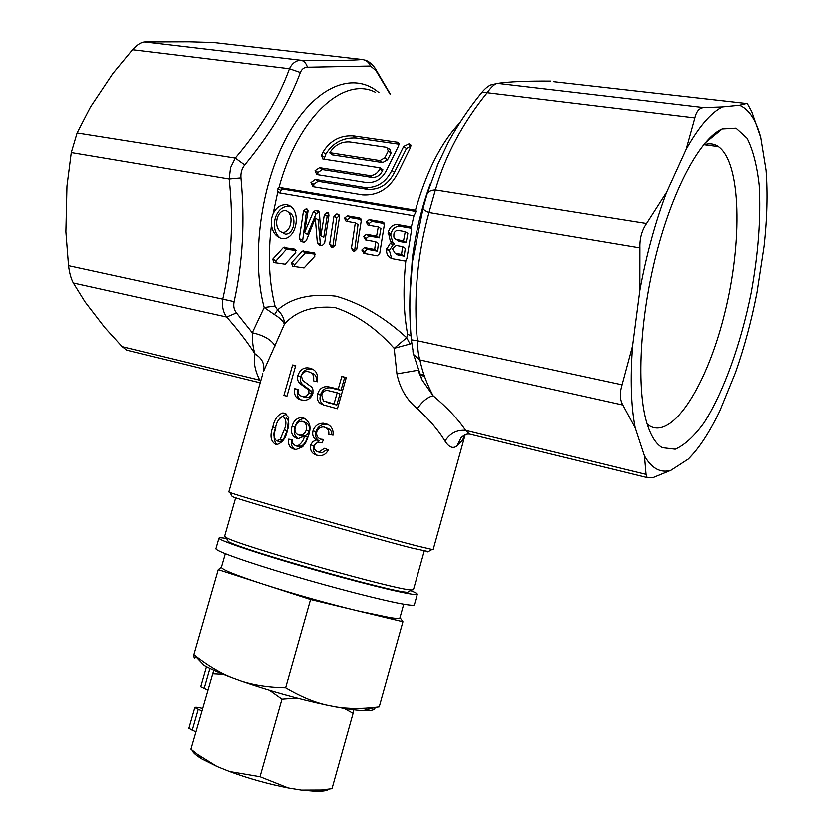 <?xml version="1.0" encoding="UTF-8"?>
<svg xmlns="http://www.w3.org/2000/svg" width="833" height="833" viewBox="0 0 833 833"><rect width="100%" height="100%" fill="white"/><g stroke="black" fill="none" stroke-linecap="round" stroke-linejoin="round"><path stroke-width="1.25" d="M424.164 375.319L419.218 373.569M424.57 376.464L419.593 374.621M409.076 591.565L407.629 592.388C395.019 593.356 238.332 549.02 228.127 541.596L227.326 540.138M428.339 551.696L412.116 548.218C367.405 536.796 238.988 499.956 232.105 496.635L231.803 496.083M295.465 366.187L292.55 364.937L295.653 365.552L286.896 396.144L283.814 395.467L292.55 364.937M313.281 369.56L310.459 369.04C305.971 368.769 302.723 371.226 300.713 376.412M300.661 376.537C299.849 380.098 300.546 382.805 302.754 384.659M311.511 391.198L311.667 394.124L308.887 392.999L308.741 390.073L299.901 383.565L302.723 384.721L311.49 391.166M311.657 394.124L310.397 396.279L308.397 397.476L302.702 396.539M297.964 389.917L297.516 389.813C296.496 394.55 297.652 397.893 300.984 399.83M311.365 372.934C315.228 373.871 316.884 376.724 316.332 381.514M312.136 369.258L309.366 368.061C315.801 369.446 318.445 374.007 317.29 381.743L313.458 380.816C314.27 375.756 312.614 372.726 308.491 371.737M300.598 376.755L297.756 375.568M297.87 375.225C299.87 370.05 303.129 367.582 307.669 367.822L309.366 368.061M299.932 383.513C297.714 381.66 297.006 378.932 297.818 375.35M311.542 391.25L308.762 390.125M304.857 397.393L302.056 396.289L306.461 396.029L308.887 392.999M297.516 389.813L294.663 388.678L298.047 389.438C297.454 393.353 298.787 395.633 302.056 396.289M312.76 393.645C310.917 398.247 307.835 400.434 303.524 400.204L301.182 399.882C295.882 398.768 293.705 395.04 294.663 388.678M301.244 375.85L302.723 380.494L311.761 387.147L312.896 389.813L312.844 393.499M308.512 371.653L307.325 371.487C304.586 371.237 302.577 372.653 301.296 375.745M321.663 394.863L323.256 400.86M323.319 400.86L333.95 403.943L337.126 392.76L327.681 390.469C324.62 390.24 322.61 391.708 321.673 394.863M346.091 378.015L344.55 377.609L340.936 390.333L330.284 387.814C325.37 387.47 322.09 389.834 320.434 394.915M321.684 404.307C317.717 402.172 316.384 398.736 317.675 393.999L320.434 395.113C319.195 399.444 320.299 402.756 323.756 405.067M337.126 392.76L339.916 393.915L336.751 405.067L326.088 401.975M336.751 405.067L333.95 403.943M340.936 390.333L338.146 389.157L341.78 376.391L346.226 377.557L337.375 408.732L323.079 404.828M344.55 377.609L341.78 376.391M333.429 388.376L330.67 387.22L338.146 389.157M317.612 393.978C319.237 388.782 322.538 386.335 327.525 386.658L330.67 387.22M284.209 429.797C286.646 423.882 286.302 419.509 283.178 416.667L282.449 416.625C278.753 418.416 276.431 422.081 275.484 427.641C272.985 433.67 273.328 438.054 276.483 440.772L280.003 439.408M280.127 439.345L284.147 429.786L287.031 430.786M286.323 414.063L280.013 417.791M275.785 428.016C273.193 434.941 273.443 440.418 276.535 444.468M286.094 417.718C289.134 420.603 289.468 424.955 287.093 430.796M287.031 430.796L283.033 440.324M282.918 440.386L279.347 441.729M279.263 441.698L278.18 441.157M279.461 441.75L276.535 440.782M283.189 440.084L280.305 439.116M285.771 413.699L284.188 413.116L288.614 417.437M275.411 427.891L272.766 426.975C274.276 419.416 277.576 414.74 282.668 412.949L284.188 413.116M287.302 430.557C285.834 437.95 282.429 442.583 277.087 444.468L275.286 444.26C270.475 441.136 269.642 435.378 272.766 426.975M288.666 417.416L287.229 430.536M306.117 430.047C307.169 425.757 305.94 422.872 302.41 421.383L301.369 421.259C298.193 421.519 296.163 423.445 295.299 427.017C294.122 431.13 295.257 433.785 298.672 434.993M298.662 435.034L299.953 435.211C302.993 435.024 305.076 433.316 306.221 430.078L309.022 431.077C307.887 434.295 305.805 436.003 302.775 436.19L301.473 436.013M291.914 440.23L291.488 440.178C290.675 444.343 291.779 447.415 294.799 449.372M305.305 418.645L304.399 418.562C299.568 418.926 296.381 421.831 294.851 427.298M294.82 427.329C293.372 432.181 294.341 435.919 297.725 438.533M292.258 443.156L295.174 445.645L298.245 445.468C301.504 443.333 303.587 440.188 304.472 436.034L307.283 437.013C306.398 441.157 304.326 444.291 301.067 446.415L297.069 446.259M303.16 421.665L305.211 422.414C308.72 423.882 309.959 426.746 308.928 431.015M299.068 435.128L300.234 435.534M303.15 417.791C309.689 420.977 311.5 426.798 308.585 435.263L306.065 441.927L302.546 446.821L296.111 449.476L293.789 449.143M292.019 426.288C293.539 420.811 296.735 417.895 301.598 417.531L303.17 417.729M294.892 427.131L292.05 426.121M304.472 436.034L298.401 438.575L296.694 438.356C291.935 436.273 290.373 432.244 291.987 426.288M301.036 446.426L298.214 445.478M298.141 446.613L295.319 445.676M288.582 439.199L291.966 439.657L292.248 443.156M291.488 440.178L288.645 439.21C287.781 444.447 289.509 447.738 293.799 449.091M328.244 424.674L326.099 424.299C321.132 424.309 317.706 426.746 315.822 431.619M319.07 440.99L316.248 440.001C313.062 437.846 311.979 434.784 312.989 430.817L315.801 431.827C314.78 435.784 315.874 438.835 319.07 440.99L313.437 445.811L310.626 444.843M313.375 446.061C312.604 450.403 314.051 453.579 317.737 455.609M327.202 449.456L321.83 452.923L320.58 452.736M327.317 428.277C330.42 429.276 331.857 431.494 331.628 434.92M314.333 445.988C313.895 448.862 314.978 450.778 317.602 451.736L318.977 451.965L324.381 448.362L328.285 449.872C326.453 453.756 323.443 455.724 319.258 455.776L316.842 455.38M324.516 427.173L323.246 426.965C320.007 427.006 317.831 428.631 316.727 431.848C316.082 435.409 317.342 437.846 320.549 439.168L323.464 439.47L322.027 442.969L319.747 442.5C317.102 442.302 315.322 443.468 314.405 445.999M325.682 423.622C331.055 425.455 333.512 429.297 333.033 435.17L328.754 434.43C329.17 430.755 327.754 428.36 324.495 427.235M312.958 430.817C314.78 425.819 318.227 423.299 323.277 423.247L328.181 424.632M316.863 455.287C311.865 453.839 309.772 450.424 310.563 445.041L312.739 441.677L316.248 440.001M320.236 452.631L317.394 451.673M322.027 442.969L321.465 442.76M323.162 440.095L320.351 439.106M313.687 186.738L313.697 184.228L318.019 181.23L367.54 189.289C379.39 189.893 388.313 184.301 394.332 172.525L406.431 148.513L410.992 145.931M312.948 186.613L362.553 194.807C378.276 195.734 390.281 188.019 398.58 171.64L410.534 147.347L409.013 143.797L403.672 146.358L391.708 170.578C385.804 182.292 376.964 187.935 365.177 187.498L315.249 179.407L310.896 182.521L312.948 186.613M388.282 150.919L386.71 147.295L349.881 141.912C341.457 141.35 334.751 144.911 329.753 152.616L379.931 160.53L384.804 157.749L388.282 150.919L391.031 153.001L387.501 159.769L382.628 162.518L332.554 154.834M390.011 149.534L391.031 153.001M323.964 159.134L325.849 153.876C332.929 142.61 343.019 137.31 356.128 137.966L399.122 144.171M317.696 174.68L317.831 172.41L322.309 169.516L371.83 177.335C376.464 177.596 379.973 175.471 382.337 170.973L382.868 169.734L380.202 167.797L379.671 169.037C377.359 173.503 373.902 175.648 369.279 175.461L319.528 167.631L315.03 170.588L316.613 174.482L366.791 182.542C375.558 182.896 382.149 178.741 386.564 170.088L398.663 145.629L397.737 142.235L353.504 135.831C340.333 135.04 330.17 140.392 323.017 151.898L321.434 155.23L322.735 158.916L380.202 167.797M336.647 213.862L337.917 214.091L339.427 217.007L335.043 245.11L332.606 247.422L331.461 247.203L329.576 244.09L333.929 216.049L336.647 213.862L339.375 215.601L336.688 217.788L332.711 247.432M296.079 250.431L286.385 249.129L275.942 260.781L275.702 262.822M285.073 264.113L273.693 262.426L272.672 259.021L283.282 247.401L294.83 249.057L295.673 252.399L285.073 264.113M315.238 254.086L305.305 252.743L294.653 264.457L294.403 266.508M304.003 267.841L292.445 266.123L291.435 262.697L302.254 251.014L313.968 252.701L314.812 256.064L304.003 267.841M415.927 211.363L282.554 188.966L280.7 190.361L280.075 192.725L277.212 190.955L277.545 192.506L273.037 213.644C276.129 207.25 280.7 204.241 286.739 204.637L287.375 204.772C302.369 208.75 296.767 240.914 281.658 238.467L281.46 238.425C275.713 236.478 272.349 231.938 271.36 224.816C267.695 254.981 268.892 282.012 274.942 305.919L277.462 309.855C282.085 314.145 284.376 318.904 284.324 324.099L263.332 371.539C264.842 364.042 262.051 358.2 254.971 353.994C253.045 348.756 252.107 341.655 252.17 332.669L264.082 307.419L274.942 305.919M411.554 228.2L400.329 226.232C395.54 225.972 392.405 228.481 390.948 233.761L390.708 235.093L392.884 242.518L394.54 244.131L391.864 242.413L390.219 240.799L388.303 232.032C389.782 226.753 392.916 224.233 397.737 224.493L410.034 226.638L411.21 227.461L413.97 215.705L277.545 192.506M413.97 215.705L415.854 211.79L415.448 210.124C426.506 171.327 441.271 142.245 459.754 122.888M375.194 92.213C343.633 75.834 297.745 117.307 278.94 187.3L415.448 210.124M278.94 187.3L277.212 190.955M282.262 232.313L282.116 232.282C272.953 229.294 275.848 209.812 285.552 210.478L285.834 210.541C294.507 213.55 291.321 232.959 282.262 232.313L285.25 234.021C294.257 234.656 297.371 215.31 288.707 212.269L288.426 212.092M291.363 206.865L289.592 206.376C275.338 204.272 268.507 229.429 280.294 238.103M282.418 232.449L285.25 234.021M273.037 213.644C271.454 217.371 270.892 221.099 271.36 224.816M328.889 213.987L327.109 216.111L323.683 237.29L320.809 235.583L324.339 214.373L327.254 212.228L328.879 215.164L324.547 243.153L322.121 245.464L319.122 244.902L317.258 242.549L315.228 217.944L318.039 219.673L320.413 245.141M319.278 212.103L316.092 213.435L307.335 234.292L304.42 232.574L313.291 211.697L315.728 210.228L317.842 210.593L319.383 212.79L320.809 235.583M307.918 210.374L306.252 212.446L302.421 241.778M315.228 217.944L306.263 240.529L304.045 242.08L301.057 241.518L299.203 238.446L303.431 210.718L306.305 208.583L307.898 211.499L304.42 232.574M361.147 219.402L349.964 217.455L347.246 219.641L347.257 221.349M355.264 222.755L346.007 221.12L344.466 218.173L347.246 215.705L359.669 217.871L361.189 220.818L356.711 249.14L354.233 251.462L353.307 251.285L351.391 248.151L355.264 222.755L357.982 224.493L354.473 251.493M377.391 251.087L374.631 249.379L375.673 241.664L378.39 243.371L377.391 251.087L367.238 249.213L364.729 251.524L364.937 253.461M384.221 223.431L371.82 221.266L369.061 223.463L369.071 225.191M379.254 237.728L376.568 236.01L378.244 226.805L380.9 228.534L379.254 237.728L369.081 235.895L366.447 238.165L366.562 239.998M378.244 226.805L367.894 224.972L366.322 222.005L369.154 219.516L382.722 221.89L384.273 224.858L379.692 253.409L377.151 255.752L363.802 253.253L361.918 249.817L364.448 247.495L374.631 249.379M375.673 241.664L365.479 239.81L363.709 236.437L366.353 234.177L376.568 236.01M401.516 254.346L395.061 253.149L392.447 248.828L396.123 245.381L402.599 246.558L401.516 254.346L404.213 256.054L405.255 248.276L402.599 246.558M398.257 230.325L405.223 231.553L403.516 240.852L395.29 239.061L393.832 236.988L393.863 233.886C394.54 231.397 396.008 230.21 398.257 230.325M394.54 244.131L393.02 244.829L389.355 250.254L391.635 258.417M395.977 253.732L397.768 254.867L404.213 256.054M397.206 240.091L399.028 241.289L406.14 242.57L407.816 233.292L405.223 231.553M406.14 242.57L403.516 240.852M378.921 92.682C353.598 70.847 315.155 85.684 287.968 134.509C260.708 183.104 250.743 258.043 264.082 307.419L274.401 314.51L277.462 309.855C291.456 297.693 310.959 293.091 335.98 296.059C360.637 303.17 384.211 317.04 406.681 337.646L407.629 334.293C403.516 312.635 402.922 288.031 405.838 260.469L406.9 258.459L411.596 229.627L411.21 227.461M405.838 260.469L404.317 260.823L392.239 258.574C388.178 257.22 386.273 254.096 386.543 249.213L390.344 243.111L391.864 242.413M262.728 373.642L228.7 492.011L229.856 492.553C236.77 495.729 369.717 533.807 415.761 545.74L433.118 549.853L465.106 435.024L462.273 440.615L456.942 446.019C452.944 448.935 448.956 447.3 444.978 441.094C438.481 430.411 429.266 419.582 417.323 408.628C406.723 399.996 399.923 388.407 396.924 373.84L394.144 348.267L406.681 337.646L410.013 343.956L411.679 343.311M407.629 334.293L410.992 335.595M274.401 314.51C279.711 317.727 283.012 320.924 284.324 324.099C295.902 311.011 312.75 305.451 334.845 307.408C356.472 314.541 376.235 328.16 394.144 348.267L410.013 343.956M396.924 373.84L418.228 370.164M417.323 408.628C422.248 401.454 427.496 397.154 433.087 395.727C447.144 407.524 457.983 419.072 465.616 430.39L469.323 434.003M418.364 370.529L421.998 379.806L433.087 395.727C426.735 383.628 422.321 371.674 419.874 359.887L413.637 354.535L412.897 351.609M444.978 441.094C450.091 433.243 456.963 429.682 465.616 430.39L646.085 474.425L647.126 477.559L652.708 477.798L670.971 470.312L688.339 459.087L694.014 452.965M364.677 60.049C370.216 61.111 375.6 68.806 374.996 68.202L375.964 70.711L370.477 66.046L307.367 67.244C304.035 67.327 301.681 69.087 300.286 72.533C288.999 102.844 270.444 133.624 244.621 164.882C241.726 168.505 240.466 172.827 240.852 177.846C244.964 221.162 242.684 262.385 234.011 301.525C233.105 306.003 233.886 309.772 236.353 312.812L252.17 332.669C263.665 335.272 271.266 339.666 274.973 345.882M456.942 446.019L461.086 437.762M260.437 381.587L259.646 380.129L260.75 380.525M296.538 397.549L298.193 397.195M490.668 85.008L497.624 83.383C494.792 83.789 491.314 86.913 487.201 92.734C462.617 123.097 445.343 155.459 435.378 189.83L428.985 212.436C417.291 254.919 413.428 297.662 417.395 340.676L411.335 339.749C408.951 313.614 409.315 287.52 412.439 261.468L423.07 208.167L427.006 194.245L438.554 162.404M688.339 459.087C699.272 448.185 709.831 432.015 719.993 410.607L735.508 372.58C744.379 347.319 751.564 320.518 757.082 292.185L764.09 246.339C767.203 218.433 767.87 193.058 766.11 170.213L760.789 137.424L751.762 111.591L747.545 103.927L746.524 103.511L739.517 105.25L722.43 106.926L703.906 107.603C699.418 107.884 696.419 111.32 694.899 117.911L686.205 149.263L666.733 191.975L646.595 223.4C641.858 230.325 639.64 238.446 639.931 247.786L639.879 290.311L632.622 345.757L622.116 384.773L417.395 340.676C417.583 348.892 418.405 355.295 419.874 359.887L622.865 405.005L635.225 427.86L644.471 455.901L646.085 474.425M639.931 247.786L428.985 212.436C425.017 210.77 423.049 209.343 423.07 208.167M646.595 223.4L435.378 189.83C430.88 190.028 428.089 191.496 427.006 194.245M548.968 81.103L550.78 81.103C526.643 80.947 508.921 81.707 497.624 83.383L703.906 107.603M553.581 81.686L746.524 103.511M694.899 117.911L487.201 92.734C484.046 91.807 481.901 92.151 480.776 93.765M236.353 312.812L226.555 316.925C222.973 312.167 221.682 306.107 222.692 298.735C231.459 260.781 233.584 220.839 229.075 178.939L230.408 167.672L235.166 158.01C260.604 128.157 278.68 98.398 289.374 68.754C292.102 63.214 295.934 60.392 300.88 60.278C329.254 60.778 349.745 60.528 362.324 59.539C366.124 60.08 368.842 62.246 370.477 66.046M234.011 301.525L68.566 265.54L65.911 231.657L66.994 186.04L71.315 152.501L77.146 132.905L90.485 107.103L112.892 73.564L132.572 49.751C137.101 44.795 141.152 42.191 144.723 41.952L189.039 41.796L213.727 42.535M240.852 177.846L229.075 178.939L71.315 152.501M244.621 164.882L235.166 158.01L77.146 132.905M300.286 72.533L289.374 68.754L132.572 49.751M307.367 67.244C306.075 63.193 303.92 60.871 300.88 60.278L144.723 41.952M389.959 94.077L375.964 70.711M622.116 384.773C619.596 392.999 619.846 399.746 622.865 405.005M126.762 350.079L122.243 346.601L104.916 327.556L85.122 301.838L73.356 282.876C71.086 278.639 69.483 272.86 68.566 265.54M662.297 447.675L675.261 449.216C684.695 445.103 694.326 436.263 704.156 422.695C723.596 392.239 740.87 343.998 751.21 292.779C758.384 253.388 761.06 217.507 759.238 185.145C757.051 165.517 753.022 149.878 747.149 138.236L736.049 128.126L722.201 128.928C700.595 138.007 672.991 188.602 656.269 254.252C639.505 319.862 636.422 389.719 647.106 423.789C650.969 436.086 656.029 444.051 662.297 447.675M760.789 137.424C756.062 119.89 748.971 109.165 739.517 105.25M722.43 106.926C710.872 112.736 698.804 126.855 686.205 149.263M666.733 191.975C655.311 222.161 646.366 254.94 639.879 290.311M632.622 345.757C630.154 378.723 631.029 406.098 635.225 427.86M644.471 455.901C651.718 468.542 660.559 473.342 670.971 470.312M647.637 424.455L649.709 425.923C673.21 439.626 707.55 383.857 724.887 312.594C742.567 241.56 741.318 162.716 718.41 146.514C713.954 143.474 708.945 142.964 703.385 144.984M235.562 497.853L224.504 536.369L225.889 537.535C236.26 544.938 398.924 590.972 411.658 590.097L413.449 589.826L424.216 551.238M410.575 590.712C415.157 592.565 417.406 593.783 417.302 594.377L414.355 604.956C414.136 605.716 410.659 605.518 403.932 604.383C384.502 601.093 335.199 588.483 290.509 575.228C245.735 561.973 214.779 550.852 215.809 548.78L218.84 538.212C219.069 537.67 221.62 537.806 226.493 538.628M417.302 594.377C417.114 595.022 413.668 594.731 406.973 593.481C387.637 589.91 338.406 577.134 293.705 563.962C248.932 550.79 217.902 539.982 218.84 538.212M193.735 654.769C206.501 664.921 219.162 672.575 231.709 677.708C219.714 673.179 210.51 669.138 204.106 665.609L193.735 654.769L218.121 569.782L221.339 567.273M241.143 681.144C254.034 685.309 268.84 687.548 285.552 687.85C299.651 696.201 313.166 701.917 326.078 704.989C297.516 698.845 269.205 690.901 241.143 681.144L231.709 677.708M403.713 604.341L399.923 617.94C399.673 618.773 396.425 618.732 390.188 617.794L357.586 610.974L310.501 599.645L285.552 687.85M310.501 599.645L218.121 569.782M195.234 657.716C194.204 658.861 193.704 657.893 193.735 654.821M399.986 617.732L402.912 621.876L379.202 706.863L375.954 707.259C361.418 708.966 348.007 708.852 335.709 706.915L326.078 704.989M402.912 621.876L357.586 610.974C326.213 603.311 294.851 594.47 263.478 584.443C235.52 575.291 221.453 569.605 221.297 567.398L225.191 553.83M374.892 708.175C374.611 710.101 370.675 710.903 363.094 710.591C356.305 710.278 347.174 709.05 335.709 706.915M191.6 749.846L190.778 749.169L213.633 670.315M344.05 708.383L353.046 713.308L331.951 788.684L321.215 790.028L301.254 790.111L288.124 787.966L259.938 776.741L281.877 699.199L296.829 698.064M269.423 690.359L281.877 699.199M223.109 674.366L212.332 673.803M353.452 709.737L353.046 713.308M288.124 787.966C268.257 784.092 248.692 778.616 229.429 771.545L216.83 766.485L197.431 754.459L190.778 749.169M216.83 766.485L201.919 759.061C195.932 755.489 192.59 752.491 191.882 750.085M229.429 771.545L259.938 776.741M329.066 789.122C327.088 790.694 322.735 791.433 315.988 791.34L301.254 790.111M207.667 690.12L200.597 686.819L206.324 666.796M195.724 731.874L188.706 728.323L194.651 707.55C195.297 706.967 197.89 707.259 202.44 708.414M201.701 710.976L194.651 707.55M328.9 402.995L326.14 401.891M406.431 148.513L403.672 146.358M394.394 172.296L391.77 170.349M367.832 189.33L365.177 187.498M318.019 181.23L315.249 179.407M313.697 184.228L310.928 182.427M313.666 184.332L310.896 182.521M410.929 145.317L409.013 143.797M410.961 145.463L408.826 143.776M332.711 154.938L329.899 152.96M382.628 162.518L379.931 160.53M387.501 159.769L384.804 157.749M382.357 170.89L379.702 168.953M371.935 177.356L369.279 175.461M322.309 169.516L319.528 167.631M317.831 172.41L315.051 170.546M317.81 172.452L315.03 170.588M399.059 143.568L397.164 142.099M356.128 137.966L353.213 135.789M325.745 154.084L322.944 152.127M324.256 157.187L321.434 155.23M332.471 245.808L329.576 244.09M336.688 217.788L333.929 216.049M339.01 214.841L337.781 214.06M275.942 260.781L272.672 259.021M286.385 249.129L283.282 247.401M287.395 248.775L284.313 247.057M295.548 249.463L294.83 249.057M294.653 264.457L291.435 262.697M305.305 252.743L302.254 251.014M306.336 252.389L303.295 250.671M314.718 253.128L313.968 252.701M415.74 210.489L414.782 209.812M282.554 188.966L279.711 187.186M280.7 190.361L277.847 188.581M289.592 206.376L286.739 204.637M320.184 244.267L317.258 242.549M302.171 240.164L299.203 238.446M306.252 212.446L303.431 210.718M307.585 209.479L306.075 208.552M307.46 209.302L306.305 208.583M316.092 213.435L313.291 211.697M318.518 211.967L315.728 210.228M318.893 211.311L317.717 210.572M327.109 216.111L324.339 214.373M328.577 213.165L327.025 212.196M328.452 212.988L327.254 212.228M354.233 249.869L351.391 248.151M360.804 218.673L359.523 217.84M349.964 217.455L347.246 215.705M347.246 219.641L344.518 217.902M347.194 219.912L344.466 218.173M383.898 222.734L382.576 221.859M371.82 221.266L369.154 219.516M369.061 223.463L366.385 221.724M368.998 223.744L366.322 222.005M369.081 235.895L366.353 234.177M366.447 238.165L363.709 236.437M366.405 238.446L363.667 236.718M367.238 249.213L364.448 247.495M364.729 251.524L361.918 249.817M364.698 251.816L361.886 250.098M399.205 241.32L396.56 239.602M397.768 254.867L395.061 253.149M390.708 235.093L388.063 233.365M392.884 242.518L390.219 240.799M390.948 233.761L388.303 232.032M400.329 226.232L397.737 224.493M411.273 227.555L409.878 226.607M389.271 250.931L386.543 249.213M389.355 250.254L386.637 248.536M393.02 244.829L390.344 243.111M122.243 346.601L259.646 380.129C254.69 370.196 253.128 361.491 254.971 353.994C247.484 342.301 238.019 329.941 226.555 316.925L73.356 282.876M211.551 42.285L362.324 59.539M430.494 183.291C421.706 207.053 415.646 232.147 412.314 258.563L409.888 297.069M209.76 668.514L203.97 688.735M198.004 709.57L192.038 730.426M310.459 369.019L307.7 367.822M306.69 397.653L303.92 396.56M330.284 387.814L327.629 386.699M277.16 440.824L280.075 441.792M285.594 414.022L282.668 412.949M299.963 435.222L302.764 436.19M301.619 417.531L304.409 418.562M296.392 445.78L299.214 446.717M323.371 423.289L326.067 424.299M318.945 451.955L321.798 452.913M322.704 439.46L323.371 439.699M410.752 144.869L409.492 143.87M332.679 154.938L329.858 152.96M389.927 149.482L388.417 148.326M398.882 143.141L397.633 142.172M338.927 214.727L337.927 214.091M415.657 210.364L414.928 209.843M282.116 232.282L285.105 234M307.377 209.198L306.429 208.614M318.81 211.207L317.842 210.603M328.369 212.884L327.39 212.259M360.71 218.548L359.669 217.882M383.805 222.609L382.722 221.89M399.017 241.278L396.373 239.56M411.179 227.419L410.034 226.638M421.987 379.754L418.78 372.049M465.085 435.034L461.003 437.835C466.064 433.087 468.167 434.337 469.375 434.045M422.029 379.786L413.616 354.494L411.356 339.906C409.419 318.196 409.326 296.433 411.065 274.598L412.45 261.354M480.766 93.785C468.302 109.29 457.463 125.481 448.258 142.349L437.304 165.33M481.235 93.192C484.525 89.121 487.659 86.403 490.647 85.028M375.745 69.337L390.302 94.119M469.312 434.035L647.116 477.601M126.751 350.099L260.104 382.774M409.867 297.194L412.512 260.854M704.947 143.089L722.201 128.928M704.249 144.682L718.41 146.514M290.228 206.501L287.375 204.772M407.629 592.388L411.658 590.097M228.127 541.596L225.889 537.535M427.798 552.008L431.848 549.707M232.105 496.635L229.856 492.553M363.094 710.591L375.954 707.259M201.919 759.061L197.431 754.459M315.988 791.34L321.215 790.028"/></g></svg>
